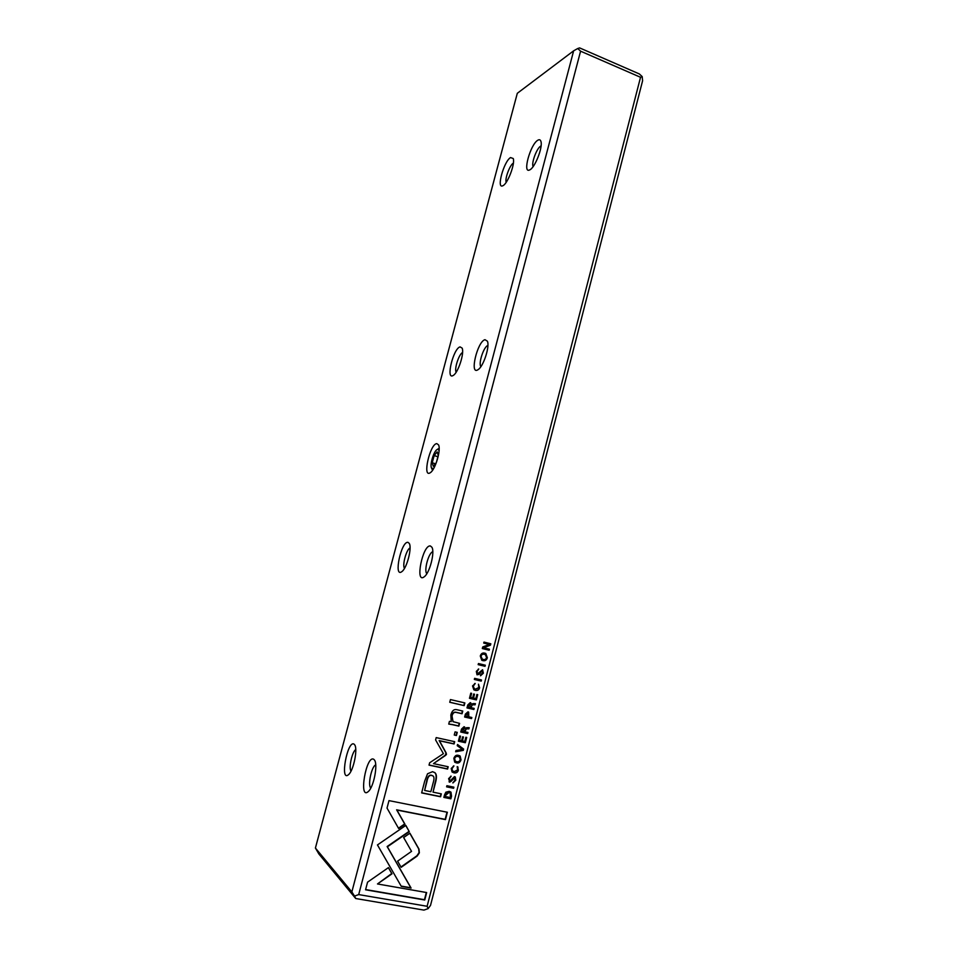 <?xml version="1.0" encoding="UTF-8"?>
<svg xmlns="http://www.w3.org/2000/svg" width="958" height="958" viewBox="0 0 958 958"><rect width="100%" height="100%" fill="white"/><g stroke="black" fill="none" stroke-linecap="round" stroke-linejoin="round"><path stroke-width="1.44" d="M439.111 450.428L437.842 449.254L436.98 449.601C433.603 451.565 429.663 465.013 431.543 468.163L433.699 468.474M433.303 466.318L436.321 462.642L438.249 455.385L437.147 451.877L434.142 455.589L432.226 462.786L433.303 466.318M437.902 456.726L434.142 455.589M435.423 463.732L432.226 462.786M459.648 755.73L460.714 759.682C459.732 762.664 457.792 763.526 454.882 762.281M455.325 776.998L454.487 776.603L450.009 780.998L449.35 778.878L451.17 776.196L448.607 778.615L449.757 782.207L454.703 777.992L454.966 780.075L452.906 782.949L455.792 780.219L455.325 776.998L455.481 780.004L452.859 782.782M405.845 825.401L377.452 844.932L401.282 886.342L411.09 888.066L387.391 846.8L409.282 831.676L405.845 825.401M456.427 735.516L457.241 732.367L455.062 731.876L454.248 735.037L456.427 735.516L454.272 734.93M452.044 724.583L458.858 726.116L459.577 723.362L453.014 721.649L452.032 715.961C452.763 713.063 454.236 711.902 456.415 712.465L462.055 713.746L462.762 711.052L456.822 709.686C453.936 709.028 451.948 710.8 450.847 715.003L451.23 721.59L449.434 721.374L448.727 724.08L452.044 724.583L448.763 723.937M489.167 650.242L489.43 649.225L483.622 647.776L490.484 645.141L490.831 643.8L483.994 642.088L483.73 643.081L489.31 644.471L482.724 646.973L482.317 648.542L489.167 650.242L482.329 648.506M480.748 674.6L480.545 675.797L483.383 673.175L482.593 669.738L477.695 673.773L477.036 671.654L478.725 669.031L476.318 671.366L477.012 674.791L479.06 674.396L481.886 670.72L482.557 673.019L480.748 674.6M461.516 729.086L460.75 732.032L467.696 733.577L467.971 732.463L464.846 731.768L466.354 728.834L468.905 728.882L469.204 727.685L466.63 727.661L465.289 728.619L464.043 726.727L461.516 729.086M419.364 852.848L418.981 849.099L409.916 833.197L403.641 837.531L411.545 851.363L397.606 861.146L401.151 867.337L417.173 856.057L419.364 852.848M481.503 680L474.617 678.348L474.342 679.45L481.215 681.102L481.503 680M457.194 766.604L457.601 769.921L454.224 771.621L452.559 770.879L451.948 768.711L453.936 765.933L451.23 768.46L452.044 771.956L453.936 772.831C456.295 773.274 457.78 772.364 458.403 770.088L457.194 766.604M467.744 704.98L466.989 707.914L473.899 709.507L474.174 708.405L471.061 707.687L471.42 706.285L472.557 704.765L475.096 704.825L475.408 703.639L472.845 703.591L471.492 704.549L470.258 702.645L467.744 704.98M444.476 795.044L443.865 797.415L450.871 798.828L451.553 796.17L450.979 792.182L449.23 791.332L445.853 792.182L444.476 795.044M427.124 906.28L640.531 77.287L580.584 51.181L358.699 894.58L427.124 906.28L428.118 908.627L430.525 905.382L642.59 80.795L642.195 76.592L640.531 77.287M480.281 656.002L481.766 660.242C484.592 661.427 486.448 660.589 487.359 657.751L485.814 653.5C483.012 652.338 481.167 653.176 480.281 656.002M387.02 808.085L398.66 828.538L404.947 824.203L396.899 810.049L445.47 819.605L447.362 812.252L388.984 800.625L387.02 808.085M465.384 714.129L464.63 717.027L471.552 718.596L471.839 717.494L468.797 716.8L468.678 712.129L467.983 711.842L465.384 714.129M424.729 781.045L421.64 792.913L440.596 796.769L441.339 793.859L433.028 792.158L435.375 783.129C436.872 777.848 436.776 774.411 435.076 772.831L432.585 771.681L427.543 773.765L424.729 781.045M446.26 753.144L439.471 740.774L454.08 743.971L454.679 741.672L436.201 737.6L435.591 739.923L443.41 753.671L429.639 762.784L429.028 765.131L447.59 769.058L448.188 766.747L433.495 763.622L445.709 755.299L446.5 754.341L445.961 752.952L445.398 755.108L433.495 763.622M463.684 749.12L457.541 744.486L457.229 745.683L462.463 749.455L455.984 750.497L455.661 751.755L463.361 750.354L463.361 748.928L463.361 750.354M485.311 665.211L478.449 663.547L478.162 664.648L485.023 666.313L485.311 665.211M465.337 742.713L466.69 737.444L465.863 737.265L464.798 741.42L462.427 740.905L463.433 737.001L462.618 736.822L461.612 740.726L459.493 740.259L460.547 736.187L459.732 736.007L458.391 741.193L465.337 742.713L458.415 741.085M453.876 787.153L446.883 785.716L446.596 786.841L453.589 788.278L453.876 787.153M453.841 758.341L454.703 762.137C457.696 763.849 459.816 763.095 461.038 759.886L460.139 756.066C457.158 754.377 455.05 755.144 453.841 758.341M365.561 889.79L424.753 900.005L426.669 892.557L377.488 883.959L392.014 873.792L388.457 867.601L367.561 882.162L365.561 889.79M464.163 705.615L464.858 702.921L450.452 699.58L449.745 702.274L464.163 705.615L449.769 702.202M476.365 699.903L477.719 694.67L476.892 694.478L475.827 698.61L473.48 698.059L474.485 694.191L473.671 693.999L472.665 697.867L470.57 697.376L471.611 693.341L470.797 693.149L469.468 698.298L476.365 699.903L469.492 698.226M478.437 684.228L478.832 687.533L475.503 689.149L474.258 688.658L473.252 686.203L475.216 683.485L472.545 685.928L473.827 689.784L475.228 690.335C477.551 690.838 479.024 689.976 479.635 687.724L478.437 684.228M428.118 908.627L423.951 910.1L355.717 898.52L318.894 854.009L315.41 848.046L351.861 891.91L573.638 50.822L517.308 93.297L315.41 848.046M580.584 51.181L577.758 48.511L579.626 47.9L639.333 73.946L642.195 76.592M436.812 443.626L438.513 444.847C441.279 449.53 435.363 469.695 430.358 472.653C422.047 478.772 429.891 443.734 436.812 443.626M537.785 140.251C539.354 139.293 540.396 139.688 540.935 141.437C543.042 147.209 534.863 167.901 529.738 169.877C522.182 174.236 530.301 144.442 537.785 140.251M510.554 157.567L513.249 158.537C515.332 163.698 507.596 183.912 502.89 185.708C496.064 189.684 503.824 161.315 510.554 157.567M484.988 339.695L487.394 341.192C490.005 346.58 483.287 366.914 477.958 369.728C469.264 375.68 477.347 341.383 484.988 339.695M460.079 346.892L462.115 348.101C464.63 352.939 458.14 372.913 453.242 375.428C445.47 380.721 453.266 348.353 460.079 346.892M430.381 545.964L431.914 547.258C435.064 552.155 429.687 573.016 424.286 576.752C414.646 584.572 422.682 544.419 430.381 545.964M407.976 542.348L409.246 543.402C412.215 547.796 406.875 568.286 401.881 571.603C393.295 578.416 401.163 540.911 407.976 542.348M373.883 759.407L374.47 760.041C378.087 764.328 373.836 786.722 368.459 791.404C358.184 801.128 366.315 753.802 373.883 759.407M354.149 744.222L354.628 744.749C357.981 748.617 353.61 770.46 348.616 774.579C339.443 782.973 347.514 739.205 354.149 744.222M577.758 48.511L573.638 50.822M351.861 891.91L354.532 896.101L358.699 894.58M351.023 771.106C348.508 767.945 352.161 751.443 355.765 749.599M370.782 788.087C367.537 785.213 371.608 766.208 375.728 764.903M404.492 568.369C402.073 565.256 406.396 549.389 410.06 547.928M426.849 573.662C423.675 570.824 428.633 552.586 432.8 551.736M456.152 372.219C454.092 368.938 458.99 353.933 462.594 352.52M480.892 366.627C478.15 363.537 483.85 346.353 487.897 345.515M506.171 182.319C504.71 178.775 509.848 164.956 513.332 163.123L513.392 163.076M533.115 166.572C531.187 163.219 536.72 148.203 540.683 146.107L541.09 145.891M354.532 896.101L355.717 898.52M485.179 653.236L487.023 657.619C486.281 660.206 484.628 661.128 482.078 660.385M482.413 659.224L480.7 656.074C481.275 654.182 482.652 653.631 484.808 654.41M486.568 657.559L485.383 654.637C483.131 653.703 481.682 654.218 481.036 656.206L482.185 659.104C484.437 660.062 485.898 659.547 486.568 657.559M447.015 812.18L445.159 819.365L396.624 809.809L404.671 823.964L398.48 828.215M450.511 791.835L451.242 795.942L450.559 798.613L443.901 797.26M444.931 796.445L450.332 797.535L450.332 793.164L448.919 792.517L444.62 796.218L445.039 794.613L448.607 792.29L449.973 792.901M471.492 717.41L471.228 718.428L464.654 716.931M468.678 712.129L468.797 716.8M465.72 716.093L467.947 716.608L467.696 713.027L465.396 715.925L465.816 714.321L467.851 713.063M473.839 708.321L473.563 709.351L467.001 707.83M475.036 703.675L474.773 704.669L472.234 704.609L471.061 707.687M470.773 702.861L471.492 704.549M468.151 707.004L470.222 707.483L470.043 703.855L467.827 706.848L468.246 705.22L470.15 703.879M457.9 766.951L458.092 769.885C457.469 772.16 455.984 773.07 453.625 772.615L452.212 772.1M453.577 765.897L451.637 768.508L452.679 770.974M481.156 679.917L481.215 681.102M480.88 680.958L474.354 679.39M409.82 833.256L418.682 848.836L419.077 852.584L416.886 855.793L400.947 866.99M441.003 793.787L440.285 796.541L421.676 792.757M434.513 772.411L434.764 772.615C436.477 774.208 436.573 777.645 435.064 782.914L433.028 792.158M424.622 790.446L430.849 791.715L433.1 783.045C434.202 779.477 434.261 777.178 433.267 776.148L431.795 775.477C429.352 774.902 427.711 776.998 426.873 781.764L424.622 790.446L426.585 781.548C427.424 776.782 429.052 774.687 431.495 775.261L432.896 775.872M454.331 741.588L453.769 743.791L439.159 740.582L445.961 752.952M447.853 766.675L447.278 768.855L429.064 764.999M457.529 744.522L463.361 748.928M463.049 750.162L455.733 751.491M484.964 665.127L485.023 666.313M484.688 666.181L478.174 664.601M466.342 737.373L465.013 742.534M463.097 736.93L462.427 740.905M460.211 736.103L459.493 740.259M453.529 787.081L453.589 788.278M453.278 788.063L446.632 786.686M467.624 732.391L467.372 733.397L460.786 731.924M468.833 727.721L468.582 728.703L466.031 728.655L464.846 731.768M464.63 726.978L465.289 728.619M461.924 731.11L464.007 731.577L463.828 727.936L461.6 730.93L462.019 729.301L463.971 727.984M482.593 669.738L483.048 673.043L480.461 675.713M478.485 668.983L476.713 671.522L477.12 673.546M481.838 670.696L478.737 674.264L477.024 674.803M489.083 649.141L488.831 650.123M490.484 643.716L490.149 645.033L483.622 647.776M489.31 644.471L483.742 643.046M459.229 723.278L458.547 725.936L451.733 724.404M462.415 710.98L461.744 713.578L456.104 712.297C453.924 711.734 452.451 712.908 451.721 715.794L453.146 721.745M456.906 732.283L456.116 735.337M405.737 825.473L409.282 831.676M408.994 831.424L387.128 846.525L410.802 887.767L401.127 886.078M455.361 761.155L454.296 758.317C455.146 756.137 456.762 755.646 459.145 756.868M460.223 759.718L459.577 757.155C457.182 755.826 455.529 756.281 454.607 758.508L455.254 761.071C457.625 762.412 459.289 761.969 460.223 759.718M426.31 892.497L424.454 899.706L365.621 889.551M388.373 867.649L391.738 873.516L377.488 883.959M464.522 702.837L463.852 705.447M477.371 694.598L476.042 699.747M474.138 694.107L473.48 698.059M471.276 693.257L470.57 697.376M450.823 776.148L449.039 778.662L449.541 780.734M454.451 777.836L451.086 781.369L449.027 781.836M478.545 684.263L479.299 687.581C478.689 689.82 477.228 690.694 474.905 690.191L474.114 689.94M474.857 683.449L472.929 686.06L474.485 688.778M431.543 468.163L432.561 470.282M437.267 449.434L439.159 448.296M374.829 760.7L374.47 760.041"/></g></svg>
